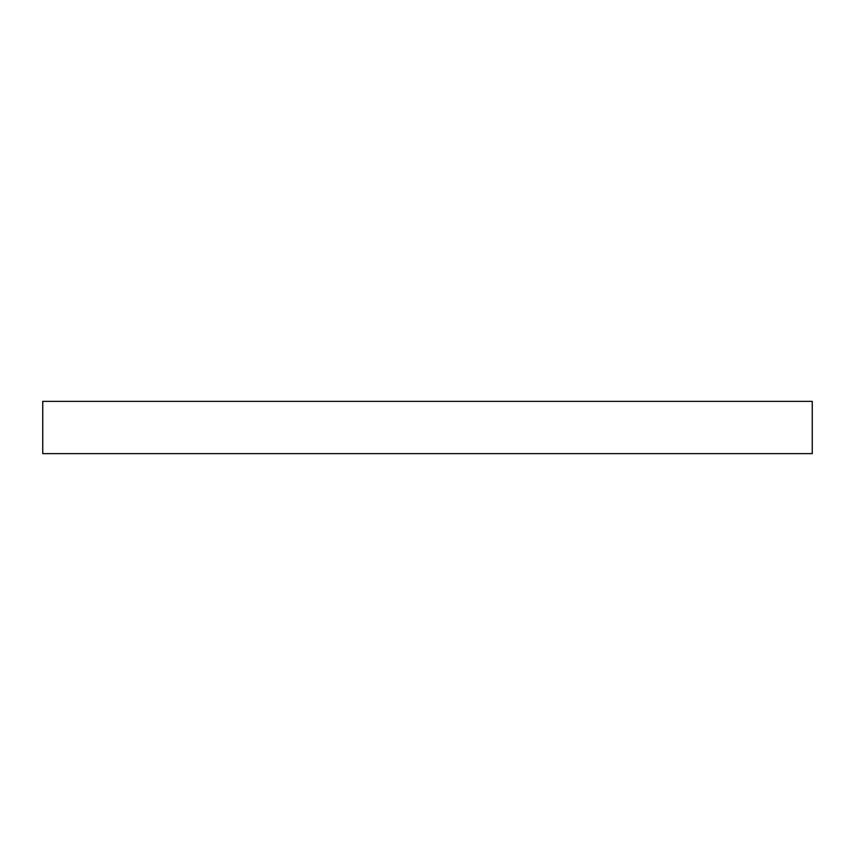 <?xml version="1.0" encoding="UTF-8"?>
<svg xmlns="http://www.w3.org/2000/svg" width="855" height="855" viewBox="0 0 855 855"><rect width="100%" height="100%" fill="white"/><g stroke="black" fill="none" stroke-linecap="round" stroke-linejoin="round"><path stroke-width="1.28" d="M812.25 453.631L42.75 453.631L42.75 401.369L812.25 401.369L812.25 453.631"/></g></svg>
